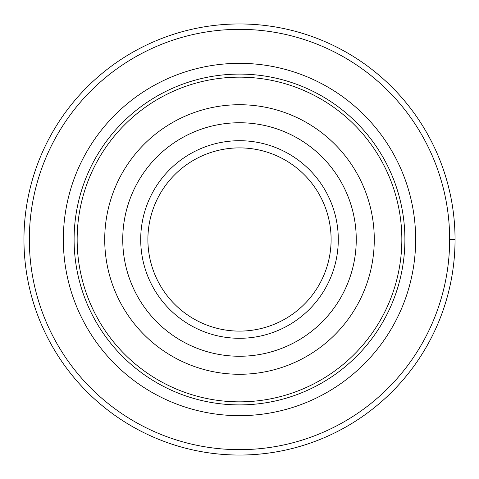 <?xml version="1.0" encoding="UTF-8"?>
<svg xmlns="http://www.w3.org/2000/svg" width="479" height="479" viewBox="0 0 479 479"><rect width="100%" height="100%" fill="white"/><g stroke="black" fill="none" stroke-linecap="round" stroke-linejoin="round"><path stroke-width="0.72" d="M147.891 239.5A91.609 91.609 0 0 1 285.304 160.166A91.609 91.609 0 0 1 285.304 318.834A91.609 91.609 0 0 1 147.891 239.5M29.339 239.5A210.161 210.161 0 0 1 344.581 57.498A210.161 210.161 0 0 1 344.581 421.502A210.161 210.161 0 0 1 29.339 239.5M77.155 239.5A162.345 162.345 0 0 1 320.673 98.908A162.345 162.345 0 0 1 320.673 380.092A162.345 162.345 0 0 1 77.155 239.5M104.721 239.5A134.779 134.779 0 0 1 306.889 122.78A134.779 134.779 0 0 1 306.889 356.22A134.779 134.779 0 0 1 104.721 239.5M140.706 239.5A98.794 98.794 0 0 1 288.897 153.945A98.794 98.794 0 0 1 288.897 325.055A98.794 98.794 0 0 1 140.706 239.5M438.62 156.962A215.55 215.55 0 0 1 211.419 453.212A215.55 215.55 0 0 1 68.461 108.326A215.55 215.55 0 0 1 438.62 156.962M455.05 239.5L449.661 239.5M63.336 239.5A176.164 176.164 0 0 1 327.582 86.938A176.164 176.164 0 0 1 327.582 392.061A176.164 176.164 0 0 1 63.336 239.5M74.101 239.5A165.399 165.399 0 0 1 322.199 96.261A165.399 165.399 0 0 1 322.199 382.739A165.399 165.399 0 0 1 74.101 239.5M122.744 239.5A116.756 116.756 0 0 1 297.878 138.389A116.756 116.756 0 0 1 297.878 340.611A116.756 116.756 0 0 1 122.744 239.5"/></g></svg>
